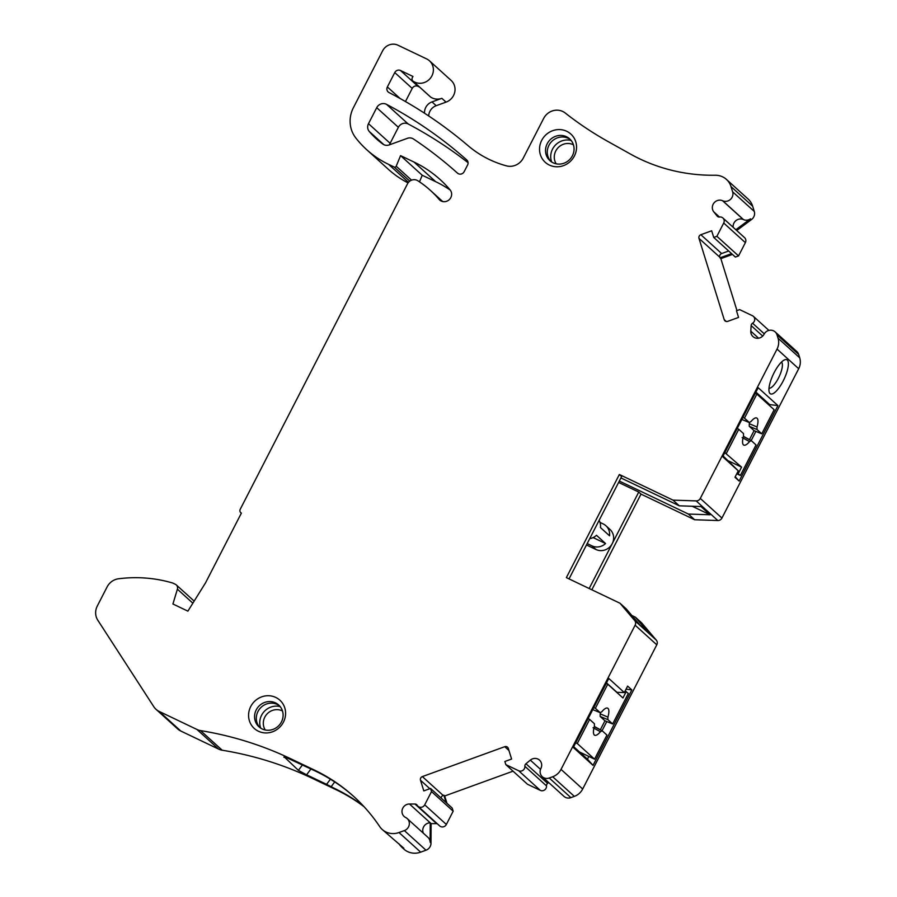 <?xml version="1.0" encoding="UTF-8"?>
<svg xmlns="http://www.w3.org/2000/svg" width="897" height="897" viewBox="0 0 897 897"><rect width="100%" height="100%" fill="white"/><g stroke="black" fill="none" stroke-linecap="round" stroke-linejoin="round"><path stroke-width="1.35" d="M424.539 113.224A10.91 10.327 -47.8 0 1 432.006 101.91L441.862 98.334A13.096 12.39 132.2 0 1 430.627 97.055A2.915 2.758 132.2 0 1 430.347 96.831L412.889 80.999A2.915 2.758 -47.8 0 1 412.34 77.658L412.956 76.458L400.488 70.493A4.362 4.126 -47.8 0 0 394.758 72.579L387.369 86.953A4.362 4.126 -47.8 0 0 389.006 92.548A467.057 441.873 -47.8 0 1 468.133 145.729A109.12 103.245 132.2 0 0 506.435 165.855A14.554 13.769 132.2 0 0 523.276 158.085L543.672 118.404A14.554 13.769 -47.8 0 1 565.222 113A363.745 344.134 132.2 0 0 607.818 141.412L630.412 154.037A181.878 172.067 132.2 0 0 715.257 175.251A17.738 16.785 -47.8 0 1 726.458 179.422A17.738 16.785 -47.8 0 1 731.01 186.598L752.661 206.22A17.738 16.785 -47.8 0 0 748.109 199.044L726.458 179.422M412.889 80.999A2.915 2.758 -47.8 0 0 413.169 81.223A13.096 12.39 -47.8 0 0 430.414 78.174A13.096 12.39 -47.8 0 0 429.472 60.805A13.096 12.39 -47.8 0 0 426.636 58.91L397.943 45.198A11.639 11.011 -47.8 0 0 382.671 50.748L353.407 107.685A29.096 27.527 -47.8 0 0 355.683 137.79A101.854 96.36 -47.8 0 0 366.626 149.62A101.854 96.36 -47.8 0 0 388.648 164.386L394.22 167.055A1.458 1.379 -47.8 0 0 396.194 166.237L400.567 155.63L414.022 162.054A120.759 114.255 132.2 0 1 440.135 179.568A120.759 114.255 132.2 0 1 450.081 189.861A7.277 6.884 132.2 0 1 439.709 200.02A7.277 6.884 132.2 0 1 439.115 199.403A106.216 100.486 -47.8 0 0 430.369 190.355A106.216 100.486 -47.8 0 0 417.778 180.723A7.277 6.884 -47.8 0 0 407.518 183.795L240.217 509.305A2.915 2.758 -47.8 0 0 241.394 513.084L205.525 582.871L187.888 611.149L172.919 603.995L177.393 589.172A4.362 4.126 -47.8 0 0 175.33 584.283L172.796 583.061A138.228 130.771 -47.8 0 0 118.583 578.767A14.554 13.769 -47.8 0 0 107.124 586.896L97.28 606.047A14.554 13.769 -47.8 0 0 97.795 620.208L153.813 706.724A14.554 13.769 -47.8 0 0 156.011 709.303A14.554 13.769 -47.8 0 0 159.15 711.411L196.936 729.463A14.554 13.769 -47.8 0 0 200.547 730.595A363.745 344.134 132.2 0 1 290.942 758.862L314.331 770.03A181.878 172.067 132.2 0 1 353.665 796.401A181.878 172.067 132.2 0 1 379.666 826.529A17.604 16.651 -47.8 0 0 382.178 829.445A17.604 16.651 -47.8 0 0 399.008 832.528L404.356 830.588A7.277 6.884 -47.8 0 0 405.769 817.559L405.545 817.447A7.277 6.884 132.2 0 1 409.458 803.992L414.975 804.026A2.915 2.758 132.2 0 1 417.262 805.338A4.362 4.126 -47.8 0 0 424.707 804.844L431.524 791.569L430.56 788.452L423.81 790.896L420.502 780.233A2.915 2.758 132.2 0 1 422.375 776.589L504.753 746.696A2.915 2.758 132.2 0 1 508.285 748.378L511.593 759.041L504.854 761.497L505.818 764.614L518.657 770.747A4.362 4.126 -47.8 0 0 524.868 766.296A2.915 2.758 132.2 0 1 525.956 763.751L530.329 760.129A7.277 6.884 132.2 0 1 540.958 768.314L540.846 768.55A7.277 6.884 -47.8 0 0 549.244 778.002L552.698 776.757A14.554 13.769 -47.8 0 0 561.029 769.391L635.132 625.198A4.362 4.126 -47.8 0 0 634.684 620.545L620.006 603.244L566.366 577.623L619.356 474.491L672.997 500.122L696.162 500.907A4.362 4.126 -47.8 0 0 700.288 498.429L777.037 349.09A14.554 13.769 -47.8 0 0 778.069 338.225L777.015 334.828A7.277 6.884 -47.8 0 0 764.121 334.121L763.997 334.346A7.277 6.884 132.2 0 1 750.8 331.15L751.137 325.6A2.915 2.758 132.2 0 1 752.572 323.212A4.362 4.126 -47.8 0 0 752.493 315.755L739.655 309.622L736.493 310.766L738.556 317.426L727.747 321.35A2.915 2.758 132.2 0 1 724.215 319.657L698.987 238.355A2.915 2.758 132.2 0 1 700.86 234.711L711.669 230.787L713.732 237.447L716.894 236.303L723.711 223.028A4.362 4.126 -47.8 0 0 719.618 217.018A2.915 2.758 132.2 0 1 717.14 216.065L713.777 211.849A7.277 6.884 132.2 0 1 722.522 200.704L722.747 200.793A7.277 6.884 -47.8 0 0 732.636 191.823L731.01 186.598M413.528 139.024A7.277 6.884 -47.8 0 0 407.328 138.34L389.242 144.91A7.277 6.884 132.2 0 1 382.828 144.069A87.301 82.591 132.2 0 1 376.392 138.833A87.301 82.591 132.2 0 1 369.239 131.444A7.277 6.884 132.2 0 1 368.488 123.685L376.718 107.685A7.277 6.884 132.2 0 1 386.506 104.332A455.407 430.863 132.2 0 1 466.754 159.946A4.362 4.126 132.2 0 1 466.776 159.98A4.362 4.126 132.2 0 1 467.595 165.003L464.153 171.686A4.362 4.126 132.2 0 1 457.504 173.143A439.407 415.715 -47.8 0 0 413.528 139.024M549.368 165.07A19.072 18.041 132.2 0 1 541.698 140.369A19.072 18.041 132.2 0 1 566.736 131.287A19.072 18.041 132.2 0 1 574.394 155.988A19.072 18.041 132.2 0 1 549.368 165.07M258.403 731.223A19.072 18.041 132.2 0 1 250.734 706.522A19.072 18.041 132.2 0 1 275.771 697.44A19.072 18.041 132.2 0 1 283.43 722.141A19.072 18.041 132.2 0 1 258.403 731.223M419.661 87.144L417.946 86.325A4.362 4.126 -47.8 0 0 412.216 88.399L405.455 101.552M428.71 115.96A10.91 10.327 132.2 0 1 436.189 105.7L446.044 102.123A13.096 12.39 -47.8 0 0 451.124 80.427L429.472 60.805M513.039 771.173L444.699 795.975L446.986 803.342M505.818 764.614L527.47 784.247L540.308 790.369A4.362 4.126 -47.8 0 0 546.52 785.918A2.915 2.758 132.2 0 1 547.607 783.373L548.661 782.498M542.293 776.735L563.944 796.357A7.277 6.884 -47.8 0 0 570.896 797.635L574.349 796.379A14.554 13.769 -47.8 0 0 582.68 789.012L656.783 644.82A4.362 4.126 -47.8 0 0 656.335 640.166L641.658 622.866L635.368 617.17L649.114 633.372L640.032 625.142L626.285 608.94L620.006 603.244M591.841 589.789L641.007 494.124L694.648 519.744L717.813 520.529A4.362 4.126 -47.8 0 0 721.939 518.051L798.689 368.712A14.554 13.769 -47.8 0 0 799.72 357.847L798.666 354.45A7.277 6.884 -47.8 0 0 796.794 351.512L775.143 331.89M736.964 310.597L720.852 258.639L719.764 257.181A2.915 2.758 -47.8 0 1 721.637 253.537L728.667 250.992M732.468 254.423L720.852 258.639M713.732 237.447L735.383 257.069L738.545 255.925L745.362 242.65A4.362 4.126 -47.8 0 0 744.555 237.627L722.904 218.005M732.636 191.823L754.287 211.445A7.277 6.884 -47.8 0 1 751.361 219.642L736.717 230.518M754.287 211.445L752.661 206.22M366.626 149.62L388.278 169.241A101.854 96.36 -47.8 0 0 408.057 182.898M419.493 181.844L422.218 175.251L435.673 181.676A120.759 114.255 132.2 0 1 450.272 190.097M156.011 709.303L177.662 728.925A14.554 13.769 -47.8 0 0 180.802 731.033L218.588 749.085A14.554 13.769 -47.8 0 0 222.198 750.217A363.745 344.134 132.2 0 1 312.593 778.484L335.983 789.652A181.878 172.067 132.2 0 1 364.047 806.706M382.178 829.445L403.874 848.248L401.8 847.217L403.829 849.067A17.604 16.651 -47.8 0 0 420.659 852.15L426.008 850.21A7.277 6.884 -47.8 0 0 430.997 843.012L430.123 842.216A7.277 6.884 -47.8 0 0 427.947 837.361L407.171 818.535M414.975 804.026L436.626 823.648L431.109 823.614L430.997 843.012M436.626 823.648A2.915 2.758 132.2 0 1 437.265 823.726M418.024 806.291L439.676 825.913A4.362 4.126 -47.8 0 0 446.358 824.466L453.176 811.191L452.211 808.074L430.56 788.452M389.567 144.787A7.277 6.884 132.2 0 1 390.139 143.307L398.369 127.307A7.277 6.884 132.2 0 1 408.157 123.965A455.407 430.863 132.2 0 1 468.077 162.682M422.375 776.589L443.152 795.426A2.915 2.758 -47.8 0 0 441.156 798.061M443.152 795.426L443.824 795.179L446.112 802.546M444.699 795.975L443.824 795.179M624.323 692.551L608.771 678.446L573.306 747.47L593.04 765.365L631.824 689.905L627.631 686.104L624.323 692.551L616.934 692.305L606.507 682.852M569.034 578.89L621.632 476.554L619.356 474.491M672.997 500.122L679.287 505.818L620.915 477.933M679.287 505.818L700.983 506.547L710.065 514.777L692.215 506.256M619.311 481.061L688.369 514.048L694.648 519.744M688.369 514.048L710.065 514.777M589.172 588.522L638.742 492.061L641.007 494.124M638.742 492.061L618.605 482.44M586.47 544.961L596.012 549.513A12.367 11.706 -47.8 0 0 612.247 543.627A12.367 11.706 -47.8 0 0 609.949 529.398L605.923 525.754A12.367 11.706 -47.8 0 0 603.255 523.96L599.981 522.402M589.733 538.615A12.367 11.706 -47.8 0 0 596.483 535.296L605.553 543.526A12.367 11.706 -47.8 0 1 591.986 545.881L587.187 543.582M605.923 525.754A12.367 11.706 -47.8 0 1 609.534 535.789L600.452 527.559A12.367 11.706 -47.8 0 0 599.106 520.372M605.553 543.526L593.119 537.583M635.368 617.17L631.836 615.488M770.052 393.559A18.915 5.898 -64.5 0 1 769.211 392.09A18.915 5.898 -64.5 0 1 773.337 374.262A18.915 5.898 -64.5 0 1 784.617 359.843A18.915 5.898 -64.5 0 1 787.274 360.045A18.915 5.898 -64.5 0 1 783.204 380.922A18.915 5.898 -64.5 0 1 770.052 393.559M738.276 470.835L722.702 456.719L758.167 387.706L777.934 405.612L739.15 481.072L734.957 477.271L738.276 470.835L723.094 455.968M731.593 253.638L719.977 257.854M716.894 236.303L738.545 255.925M751.361 219.642L750.486 218.846L735.843 229.733M722.522 200.704L743.299 219.53A7.277 6.884 -47.8 0 0 733.152 227.289M743.299 219.53L743.523 219.63A7.277 6.884 -47.8 0 0 750.486 218.846M781.5 362.085A14.554 4.53 -64.5 0 1 781.545 362.119A14.554 4.53 -64.5 0 1 778.966 377.054A14.554 4.53 -64.5 0 1 768.998 388.255M743.389 436.536L751.294 440.64L756.048 444.946L740.361 475.477L736.762 473.762M742.862 417.497L744.476 418.159L756.855 394.075L774.145 409.738L761.766 433.823L754.074 430.661L749.466 439.62M740.361 475.477L737.132 473.044M724.81 452.615L741.572 467.135L728.555 460.912M741.572 467.135L738.265 473.582M756.855 394.075L755.285 393.323M726.391 453.366L738.769 429.282L737.233 428.452M755.913 392.101L769.671 404.581L777.934 405.612M735.226 476.744L739.15 481.072M751.181 440.562L755.879 431.401M769.278 405.332L769.671 404.581L767.092 403.347M744.476 418.159L749.365 422.554L741.729 419.437M741.606 419.359L749.242 422.476L751.013 421.523A15.002 4.676 115.5 0 1 756.664 417.98A15.002 4.676 115.5 0 1 757.023 426.983L757.012 429.517L761.766 433.823M754.074 430.661L749.253 426.288L749.287 423.709A14.554 4.53 115.5 0 0 749.6 422.588M749.253 426.288L757.012 429.517M738.769 429.282L743.523 433.599L743.501 436.133A15.002 4.676 115.5 0 0 743.725 445.058A15.002 4.676 115.5 0 0 749.522 441.582L751.294 440.64L743.871 436.547M617.013 692.349L616.385 692.036L617.013 692.349M588.14 718.598L589.654 719.428L577.276 743.512L594.565 759.176L579.507 751.989M594.565 759.176L606.944 735.092L602.179 730.775L600.407 731.728A15.002 4.676 -64.5 0 1 594.61 735.204A15.002 4.676 -64.5 0 1 594.397 726.267L594.408 723.733L589.654 719.428M600.351 729.754L604.959 720.796L612.651 723.969L628.349 693.437L625.119 690.993M606.193 683.469L607.751 684.209L595.373 708.305L593.769 707.643M577.276 743.512L575.717 742.761M588.836 756.44L587.434 759.165L573.688 746.708M602.066 730.696L606.776 721.547M626.061 689.176L631.824 689.905M587.434 759.165L593.04 765.365M607.751 684.209L622.944 697.978L626.252 691.531M612.651 723.969L607.897 719.652L607.919 717.118A15.002 4.676 -64.5 0 0 607.549 708.125A15.002 4.676 -64.5 0 0 601.898 711.669L600.261 712.689L592.625 709.572M595.373 708.305L600.127 712.61L592.491 709.493M600.485 712.723A14.554 4.53 -64.5 0 1 600.183 713.844L600.149 716.434L607.897 719.652M600.149 716.434L604.959 720.796M594.756 726.682L602.179 730.775L594.274 726.682M431.524 791.569L453.176 811.191M431.109 823.614L430.246 822.818L430.123 842.216M409.458 803.992L430.246 822.818A7.277 6.884 -47.8 0 0 423.395 833.235M401.8 847.217L400.118 845.411A17.604 16.651 -47.8 0 1 399.4 844.413A181.878 172.067 -47.8 0 0 399.019 843.853M363.487 806.089A181.878 172.067 -47.8 0 0 334.76 788.553L335.983 789.652M334.76 788.553L326.586 784.348L330.421 779.201M284.36 757.001L298.398 770.355L306.583 774.817A363.745 344.134 -47.8 0 1 310.676 776.735L326.586 784.348M331.094 786.792L334.716 781.926M290.942 758.862L292.859 760.6A363.745 344.134 -47.8 0 0 288.767 758.683C284.954 757.001 283.385 756.563 284.08 757.371L283.867 757.012M292.859 760.6L315.553 771.14A181.878 172.067 -47.8 0 1 354.27 796.962M400.567 155.63L422.218 175.251M553.101 162.783A14.7 13.915 132.2 0 1 549.917 160.653A14.7 13.915 132.2 0 1 548.235 142.006A14.7 13.915 132.2 0 1 566.489 136.736A14.7 13.915 132.2 0 1 569.673 138.867A14.7 13.915 132.2 0 1 571.355 157.513A14.7 13.915 132.2 0 1 553.101 162.783M570.503 139.697A14.7 13.915 -47.8 0 0 569.034 138.732A14.7 13.915 -47.8 0 0 568.238 138.317A14.7 13.915 -47.8 0 0 550.915 142.365A14.7 13.915 -47.8 0 0 549.726 160.036A14.7 13.915 -47.8 0 0 550.825 161.404M262.137 728.936A14.7 13.915 132.2 0 1 258.964 726.805A14.7 13.915 132.2 0 1 257.271 708.159A14.7 13.915 132.2 0 1 275.525 702.889A14.7 13.915 132.2 0 1 278.709 705.02A14.7 13.915 132.2 0 1 280.402 723.666A14.7 13.915 132.2 0 1 262.137 728.936M279.539 705.849A14.7 13.915 -47.8 0 0 278.07 704.885A14.7 13.915 -47.8 0 0 277.274 704.47A14.7 13.915 -47.8 0 0 259.962 708.518A14.7 13.915 -47.8 0 0 258.762 726.189A14.7 13.915 -47.8 0 0 259.872 727.557M394.758 72.579L412.216 88.399M387.369 86.953L400.14 98.535M400.488 70.493L417.946 86.325M413.169 81.223L430.627 97.055M441.862 98.334L446.044 102.123M432.006 101.91L436.189 105.7M420.502 780.233L429.842 788.71M504.753 746.696L508.935 750.486M518.657 770.747L540.308 790.369M524.868 766.296L546.52 785.918M525.956 763.751L547.607 783.373M530.329 760.129L540.521 769.357M549.244 778.002L570.896 797.635M552.698 776.757L574.349 796.379M561.029 769.391L582.68 789.012M635.132 625.198L656.783 644.82M634.684 620.545L656.335 640.166M696.162 500.907L717.813 520.529M591.986 545.881L596.012 549.513M700.288 498.429L721.939 518.051M777.037 349.09L798.689 368.712M778.069 338.225L799.72 357.847M777.015 334.828L798.666 354.45M750.8 331.15L758.582 338.191M751.137 325.6L762.697 336.072M752.572 323.212L764.278 333.83M724.215 319.657L726.211 321.462M698.987 238.355L719.764 257.181M700.86 234.711L721.637 253.537M723.711 223.028L745.362 242.65M717.14 216.065L717.757 216.614M713.777 211.849L719.495 217.04M722.747 200.793L743.523 219.63M749.287 423.709L757.023 426.983M742.155 437.59L749.522 441.582M600.183 713.844L607.919 717.118M593.052 727.725L600.407 731.728M424.707 804.844L446.358 824.466M404.356 830.588L426.008 850.21M399.008 832.528L420.659 852.15M310.676 776.735L312.593 778.484M306.583 774.817L310.911 769.009M298.398 770.355L302.3 765.107M200.547 730.595L222.198 750.217M314.331 770.03L315.553 771.14M196.936 729.463L218.588 749.085M159.15 711.411L180.802 731.033M177.393 589.172L192.855 603.188M439.115 199.403L440.382 200.558M414.022 162.054L435.673 181.676M396.194 166.237L411.544 180.162M394.22 167.055L409.772 181.138M388.648 164.386L408.471 182.36M369.239 131.444L383.86 144.686M368.488 123.685L390.139 143.307M376.718 107.685L398.369 127.307M386.506 104.332L408.157 123.965M551.677 161.998A16.146 15.271 132.2 0 1 555.064 145.471A16.146 15.271 132.2 0 1 571.176 140.481M556.207 163.826A13.242 12.536 132.2 0 1 557.732 148.117A13.242 12.536 132.2 0 1 573.161 144.675A13.242 12.536 132.2 0 1 573.441 144.809M260.713 728.151A16.146 15.271 132.2 0 1 264.099 711.624A16.146 15.271 132.2 0 1 280.212 706.634M265.243 729.979A13.242 12.536 132.2 0 1 266.768 714.27A13.242 12.536 132.2 0 1 282.196 710.828A13.242 12.536 132.2 0 1 282.477 710.973M768.897 330.399L753.435 316.383M194.144 601.102L176.283 584.911M241.338 513.185L240.766 512.658M442.748 201.578L430.369 190.355"/></g></svg>
